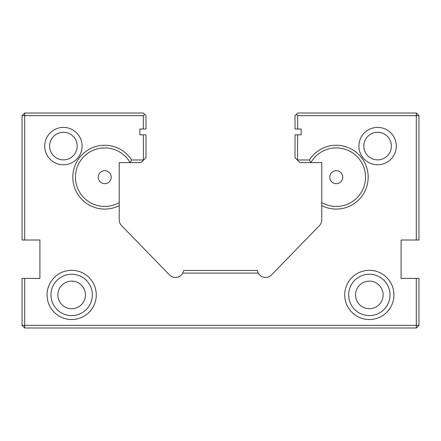 <?xml version="1.0" encoding="UTF-8"?>
<svg xmlns="http://www.w3.org/2000/svg" width="441" height="441" viewBox="0 0 441 441"><rect width="100%" height="100%" fill="white"/><g stroke="black" fill="none" stroke-linecap="round" stroke-linejoin="round"><path stroke-width="0.66" d="M418.95 240.014L418.95 115.652L416.304 113.006L297.664 113.006L295.018 115.652L295.018 129.015L297.664 129.015L297.664 115.652L416.304 115.652L416.304 240.014L418.95 240.014M321.776 202.606L321.776 162.619L310.866 162.619A29.271 29.271 0 0 1 350.793 151.759A29.271 29.271 0 0 1 361.686 191.681A29.271 29.271 0 0 1 321.776 202.606L321.776 205.611A31.917 31.917 0 0 0 364.216 192.579A31.917 31.917 0 0 0 352.574 149.736A31.917 31.917 0 0 0 309.378 159.973L310.866 162.619L299.979 162.619L295.018 157.657L295.018 134.836L297.664 134.836L297.499 160.138M143.501 160.138L143.336 134.836L145.982 134.836L145.982 157.657L141.021 162.619L119.224 162.619L119.224 202.606A29.271 29.271 0 0 1 79.314 191.681A29.271 29.271 0 0 1 90.207 151.759A29.271 29.271 0 0 1 130.134 162.619L131.622 159.973A31.917 31.917 0 0 0 88.426 149.736A31.917 31.917 0 0 0 76.784 192.579A31.917 31.917 0 0 0 119.224 205.611L119.224 219.839A8.269 8.269 0 0 0 121.562 225.599L169.52 274.947A8.269 8.269 0 0 0 182.739 273.089L258.261 273.089L257.373 270.443L183.627 270.443L182.739 273.089M143.336 159.973L131.622 159.973M50.991 294.919A20.672 20.672 0 0 1 71.663 274.247A20.672 20.672 0 0 1 92.334 294.919A20.672 20.672 0 0 1 71.663 315.591A20.672 20.672 0 0 1 50.991 294.919M96.27 294.919A24.608 24.608 0 0 0 59.359 273.607A24.608 24.608 0 0 0 59.359 316.23A24.608 24.608 0 0 0 96.27 294.919M309.378 159.973L297.664 159.973M321.776 205.611L321.776 219.839A8.269 8.269 0 0 1 319.438 225.599L271.48 274.947A8.269 8.269 0 0 1 258.261 273.089M143.336 134.836L139.863 134.836L139.863 129.015L145.982 129.015L145.982 115.652L144.659 114.329L143.336 115.652L143.336 129.015M144.659 114.329L143.336 113.006L24.696 113.006L22.05 115.652L22.05 240.014L24.696 240.014L24.696 115.652L143.336 115.652M24.696 240.014L39.911 240.014L39.911 278.381L22.05 278.381L22.05 325.348L24.696 327.994L416.304 327.994L416.304 325.348L24.696 325.348L24.696 278.381M418.95 325.348L418.95 278.381L416.304 278.381L416.304 325.348L418.95 325.348L416.304 327.994M416.304 278.381L401.09 278.381L401.09 240.014L416.304 240.014M297.664 129.015L301.137 129.015L301.137 134.836L297.664 134.836M393.945 294.919A24.608 24.608 0 0 0 357.034 273.607A24.608 24.608 0 0 0 357.034 316.23A24.608 24.608 0 0 0 393.945 294.919M396.294 146.081A18.687 18.687 0 0 1 377.606 164.769A18.687 18.687 0 0 1 358.919 146.081A18.687 18.687 0 0 1 377.606 127.394A18.687 18.687 0 0 1 396.294 146.081M82.081 146.081A18.687 18.687 0 0 1 63.394 164.769A18.687 18.687 0 0 1 44.706 146.081A18.687 18.687 0 0 1 63.394 127.394A18.687 18.687 0 0 1 82.081 146.081M348.666 294.919A20.672 20.672 0 0 1 369.338 274.247A20.672 20.672 0 0 1 390.009 294.919A20.672 20.672 0 0 1 369.338 315.591A20.672 20.672 0 0 1 348.666 294.919M297.664 115.652L296.341 114.329M418.95 115.652L416.304 115.652L416.304 113.006M22.05 115.652L24.696 115.652L24.696 113.006M119.224 205.611L119.224 202.606M98.255 177.172A6.483 6.483 0 0 1 104.737 170.689A6.483 6.483 0 0 1 111.22 177.172A6.483 6.483 0 0 1 104.737 183.654A6.483 6.483 0 0 1 98.255 177.172M329.78 177.172A6.483 6.483 0 0 1 336.262 170.689A6.483 6.483 0 0 1 342.745 177.172A6.483 6.483 0 0 1 336.262 183.654A6.483 6.483 0 0 1 329.78 177.172M22.05 325.348L24.696 325.348L24.696 327.994M57.87 294.919A13.792 13.792 0 0 0 78.559 306.864A13.792 13.792 0 0 0 78.559 282.973A13.792 13.792 0 0 0 57.87 294.919M355.545 294.919A13.792 13.792 0 0 0 376.234 306.864A13.792 13.792 0 0 0 376.234 282.973A13.792 13.792 0 0 0 355.545 294.919M49.601 146.081A13.792 13.792 0 0 0 63.394 159.874A13.792 13.792 0 0 0 77.186 146.081A13.792 13.792 0 0 0 63.394 132.289A13.792 13.792 0 0 0 49.601 146.081M363.814 146.081A13.792 13.792 0 0 0 377.606 159.874A13.792 13.792 0 0 0 391.399 146.081A13.792 13.792 0 0 0 377.606 132.289A13.792 13.792 0 0 0 363.814 146.081"/></g></svg>
